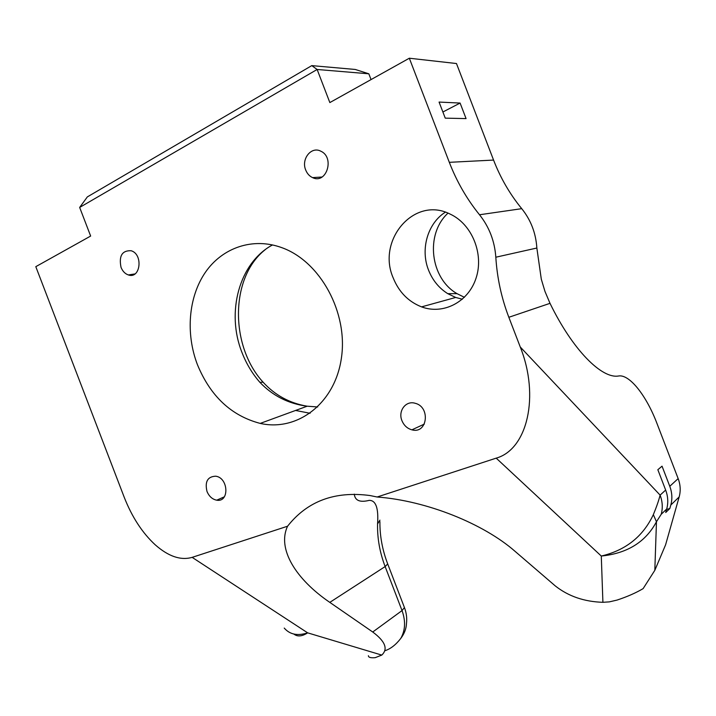 <?xml version="1.0" encoding="UTF-8"?>
<svg xmlns="http://www.w3.org/2000/svg" width="716" height="716" viewBox="0 0 716 716"><rect width="100%" height="100%" fill="white"/><g stroke="black" fill="none" stroke-linecap="round" stroke-linejoin="round"><path stroke-width="1.07" d="M311.782 65.621L87.334 196.909L79.664 207.434L317.134 69.479L368.83 73.802L355.27 69.461L311.782 65.621L317.134 69.479L329.843 102.576L409.328 58.22L449.317 162.326C456.736 181.569 466.805 199.048 479.514 214.764L521.74 208.669C509.846 194.117 500.448 177.917 493.566 160.071L449.317 162.326M368.83 73.802L371.049 79.574M79.664 207.434L90.646 236.056L35.8 266.665L124.172 497.137C131.941 516.97 142.287 532.856 155.193 544.787C168.412 556.448 180.727 560.646 192.156 557.361L287.564 526.224C307.388 501.093 334.864 490.863 370.011 495.544L377.126 497.002C426.879 500.708 483.81 523.888 515.064 551.347L555.258 585.903C568.343 596.267 584.229 601.735 602.908 602.308L609.361 601.87L617.049 600.08C627.18 596.732 635.871 592.92 643.12 588.624L654.818 570.33L656.465 521.749L653.341 514.643C643.058 536.481 625.712 550.282 601.288 556.046C627.288 553.414 645.68 541.976 656.465 521.749L661.217 514.285C662.909 508.002 662.542 501.621 660.116 495.123C658.747 500.547 656.491 507.053 653.341 514.643M521.74 208.669C530.851 220.009 535.89 233.121 536.857 248.022L495.821 257.214C497.128 277.987 501.468 298.008 508.843 317.286L520.264 347C539.891 396.1 527.406 449.415 496.197 458.142L377.126 497.002M495.821 257.214C494.684 241.158 489.243 227.008 479.514 214.764M305.705 170.014C301.006 159.149 311.192 146.1 320.67 151.13C335.097 157.243 326.514 184.665 312.552 177.613C309.437 176.154 307.155 173.621 305.705 170.014M197.401 364.605C185.542 333.567 188.38 297.086 205.385 272.313C222.407 247.62 252.954 236.987 281.988 247.718C320.401 261.51 348.245 312.713 341.407 358.045C335.007 403.52 297.265 431.829 260.221 423.407C231.393 415.853 210.45 396.252 197.401 364.605M393.173 277.862C376.598 240.182 414.26 195.62 450.158 214.102C471.987 224.126 484.097 253.911 476.104 278.005C468.38 302.215 443.15 314.986 421.572 306.878C408.371 301.678 398.901 292.012 393.173 277.862M121.031 267.354C118.74 255.934 122.096 250.394 131.091 250.725C143.433 254.171 140.488 279.347 128.361 274.944C125.076 273.816 122.642 271.283 121.031 267.354M401.927 420.641C397.845 411.038 405.757 400.369 415.029 403.242C430.808 406.804 427.443 434.326 411.906 429.833C407.279 428.535 403.949 425.474 401.927 420.641M207.005 491.48C204.704 481.689 207.595 476.588 215.668 476.194C228.574 477.715 229.567 502.668 216.697 500.18C212.33 499.312 209.099 496.403 207.005 491.48M409.328 58.22L456.477 63.536L493.566 160.071M508.843 317.286L550.013 303.333L544.992 291.484L541.305 279.213L536.857 248.022M464.424 297.31L457.05 293.667C430.182 278.336 424.955 234.221 447.983 213.144M445.352 212.178C427.533 223.428 420.247 249.401 428.526 270.066C432.545 280.225 438.944 288.092 447.742 293.65L455.68 297.462L462.375 299.225M310.091 413.284L295.583 410.447M550.013 303.333C572.585 349.829 601.888 379.185 618.669 375.972C629.561 374.137 646.467 395.715 656.993 423.523L678.159 478.61C680.477 484.804 680.809 490.916 679.162 496.94L665.585 544.831L654.818 570.33M669.827 508.521L665.728 512.513L666.721 508.969C668.404 502.766 668.046 496.457 665.656 490.057L657.843 469.723L662.04 466.17L669.773 486.289C672.136 492.626 672.485 498.864 670.82 505.013L669.827 508.521L666.596 509.416M263.739 382.935L263.094 382.183L259.89 382.326C272.671 395.787 288.396 403.735 307.048 406.187L317.698 406.965M400.763 638.43C404.343 633.723 406.24 628.782 406.473 623.609C407.118 618.177 406.437 612.815 404.433 607.544L402.034 610.587C405.766 621.023 405.346 630.304 400.763 638.43C395.778 644.874 390.471 648.982 384.859 650.746M379.936 520.147L377.565 523.906C377.251 538.271 379.775 552.492 385.136 566.571L402.034 610.587L372.741 632.004L329.808 602.38C295.887 579.262 276.886 548.895 287.564 526.224M354.304 494.147C354.975 500.582 359.942 502.659 369.196 500.368C375.864 500.269 378.657 508.118 377.565 523.906M368.4 655.722C368.391 657.413 370.664 658.067 375.22 657.664L381.771 655.086C388.26 649.018 385.244 641.33 372.741 632.004M460.102 103.059L466.071 118.596L445.254 118.149L439.069 102.066L460.102 103.059L442.891 112M128.952 275.096L129.641 274.738M293.829 634.045C297.426 636.891 302.027 636.488 307.647 632.846C297.632 636.13 289.828 634.537 284.234 628.075M665.656 490.057L660.116 495.123L520.264 347M669.773 486.289L678.159 478.61M272.536 244.926C239.046 262.835 225.961 312.588 241.99 352.514C246.304 363.683 252.274 373.627 259.89 382.326M379.91 521.534C379.757 535.783 382.353 549.915 387.696 563.931L385.136 566.571L329.808 602.38M670.82 505.013L679.162 496.94M496.197 458.142L601.288 556.046L602.908 602.308M661.217 514.285L666.721 508.969M381.771 655.086L307.647 632.846L192.156 557.361M447.742 293.65L457.05 293.667M421.572 306.878L455.68 297.462M307.048 406.187C289.55 403.162 274.899 395.16 263.094 382.183C230.087 346.41 229.72 277.495 265.26 249.642M260.221 423.407L307.173 406.205M387.696 563.931L404.433 607.544M216.697 500.18L224.368 496.815M411.906 429.833L424.337 424.087M128.361 274.944L134.966 273.924M312.552 177.613L322.039 177.022"/></g></svg>
